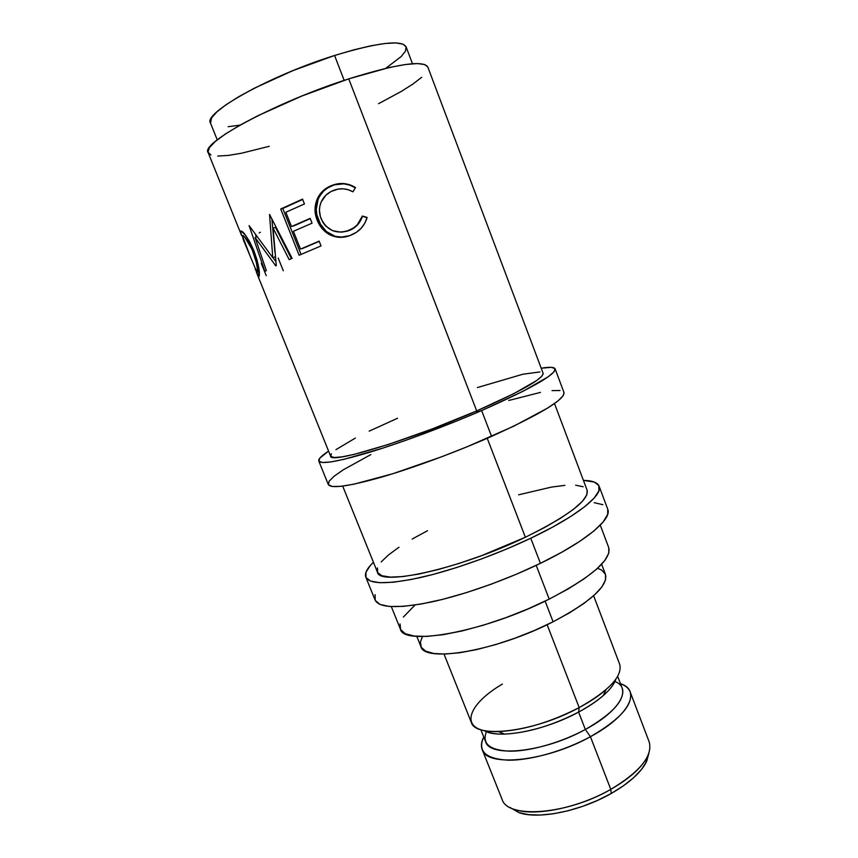 <?xml version="1.0" encoding="UTF-8"?>
<svg xmlns="http://www.w3.org/2000/svg" width="858" height="858" viewBox="0 0 858 858"><rect width="100%" height="100%" fill="white"/><g stroke="black" fill="none" stroke-linecap="round" stroke-linejoin="round"><path stroke-width="1.29" d="M482.196 749.613L502.037 799.259C507.25 819.036 566.923 814.907 610.789 789.371C578.464 807.946 534.255 816.762 514.5 809.384L518.8 812.558C537.891 819.722 580.265 811.314 611.239 793.468L610.789 789.371L590.422 736.69C545.988 761.625 486.636 767.513 482.196 749.613C480.791 745.956 481.317 741.752 483.762 737.001C477.316 751.072 485.403 758.794 508.022 760.188C530.223 760.585 564.081 751.05 590.422 736.69L585.338 729.472C561.357 742.47 530.662 751.254 510.199 751.2C489.285 750.31 481.456 743.575 486.69 731.005L486.389 731.66M480.845 729.686L485.617 741.655C489.704 757.989 544.358 752.327 585.338 729.472L590.422 736.69L610.789 789.371L611.239 793.468L597.468 800.428L582.796 806.295L567.91 810.81L553.474 813.759L540.132 815.046L528.464 814.639L518.918 812.601L509.856 807.389L518.8 812.558M481.638 410.564C445.592 426.179 402.488 442.235 370.688 451.951C338.213 461.625 320.903 464.65 318.779 461.025C318.179 459.073 321.45 455.78 328.582 451.115L319.82 458.129L318.876 461.207L322.554 462.516L330.984 461.915L344.069 459.298L382.432 448.251L406.156 440.197L457.046 420.86L481.638 410.564L491.57 436.39L481.638 410.564L523.069 391.269L548.509 376.565L554.129 371.664L554.976 368.586L551.286 367.342L541.205 368.221C549.613 366.816 554.247 367.042 555.126 368.876C555.534 374.753 531.038 388.653 481.638 410.564M318.79 461.036L328.282 484.48C330.705 488.856 348.219 486.475 380.813 477.338C412.698 468.103 455.737 452.22 491.57 436.39C540.658 414.092 564.8 399.485 564.006 392.578L555.126 368.876M530.759 538.234C495.731 554.933 452.992 570.13 420.752 577.477C387.73 584.523 369.401 584.405 365.798 577.112C364.468 573.38 367.01 568.425 373.423 562.247L370.324 565.486L365.98 572.189L365.958 577.477L370.517 581.07L379.74 582.711L393.49 582.207L411.336 579.472L432.625 574.56L456.402 567.61L481.531 558.944L506.746 548.991L530.759 538.234L540.422 563.341L530.759 538.234L552.38 527.252L570.613 516.57L584.695 506.692L594.176 498.048L598.873 490.937L598.841 485.574L594.358 482.089L583.419 480.373C592.32 480.577 597.543 482.496 599.099 486.154C603.313 495.012 576.705 516.452 530.759 538.234M365.808 577.144L375.053 599.978C378.946 607.979 397.469 608.708 430.598 602.166C462.923 595.27 505.587 580.244 540.422 563.341C586.111 541.291 612.29 518.983 607.754 509.244L599.099 486.154M487.001 731.895L487.591 731.134L487.001 731.895M444.004 654.075L471.235 722.2C475.246 739.049 534.416 732.174 579.171 707.593L578.614 712.086L585.338 729.472L578.614 712.086C544.133 730.962 497.64 739.542 484.03 730.523C488.577 733.107 495.398 734.298 504.504 734.105C527.563 732.925 552.262 725.589 578.614 712.086L579.171 707.593C550.418 722.275 523.541 730.276 498.519 731.606C458.14 733.107 464.468 706.295 502.38 684.083M603.26 695.602C610.092 689.585 614.307 684.083 615.905 679.107C612.215 689.403 599.785 700.396 578.614 712.086C588.534 706.756 596.75 701.265 603.26 695.602L605.973 689.714C598.905 695.838 589.972 701.79 579.171 707.593L547.125 624.71L579.171 707.593C609.169 690.561 622.683 676.136 619.69 664.317L593.618 595.742M422.501 636.507L420.409 641.977L421.246 647.254L425.707 651.168L433.751 653.496L445.216 654.053L459.727 652.745L476.705 649.581L495.42 644.658L515.014 638.17L534.555 630.415L553.088 621.782L545.12 601.115L553.088 621.782C590.722 601.769 608.183 585.971 605.469 574.388L605.555 579.89L601.973 586.808L594.658 594.798L583.805 603.539L569.755 612.676L553.088 621.782C496.385 651.061 423.906 663.137 420.828 646.374L416.784 636.314M210.521 123.144L211.551 117.921L216.742 112.012L225.826 104.88L238.567 96.804L254.504 88.117L293.136 70.538L334.566 55.491C377.777 42.471 401.619 39.586 406.091 46.836L402.949 44.123L395.924 42.932L385.145 43.468L370.946 45.785L353.85 49.839L334.566 55.491L344.176 80.362L334.566 55.491C269.852 75.579 202.617 113.417 210.5 123.091L217.246 139.865M391.323 606.617L400.321 628.914C403.099 646.567 484.716 631.896 549.206 599.109L536.207 565.358L549.206 599.109C591.709 576.887 611.55 559.727 608.751 547.651L600.278 525.15M342.707 486.121L377.381 572.061C378.882 586.658 459.909 568.961 525.375 537.247L487.237 438.288L525.375 537.247C568.532 515.83 589.124 500.182 587.151 490.283L554.504 403.539M257.336 274.517L330.609 456.134C329.451 464.36 409.234 440.39 476.694 410.907L348.745 78.861C275.911 102.091 199.732 143.415 208.172 152.67L241.591 235.5L240.487 232.143L241.055 230.931L245.506 235.231L249.764 241.859L253.861 250.557L257.003 259.792L258.773 268.104L258.944 276.737L256.22 271.546C257.593 275.557 258.494 277.295 258.944 276.737L259.309 275.375C259.792 270.442 257.968 262.173 253.861 250.557C247.19 236.658 242.739 230.201 240.519 231.177L241.591 235.5M258.612 271.772L259.341 274.85L258.612 271.772M273.069 228.089L276.287 265.626L275.783 265.862L255.062 237.516L266.334 270.624L264.886 271.407L249.088 225.59L272.769 257.657L269.53 214.393L292.095 258.344L289.189 259.652L273.069 228.089L275.493 227.37L273.069 228.089L289.189 259.652L292.095 258.344L269.53 214.393L272.769 257.657L275.354 256.789L272.769 257.657L249.088 225.59L264.886 271.407L266.334 270.624L255.062 237.516L275.783 265.862L276.287 265.626L273.069 228.089M299.131 255.244L280.716 208.987L302.542 199.12L304.451 203.947L285.843 212.258L291.527 226.555L310.156 218.372L312.055 223.177L293.415 231.306L300.493 249.099L319.144 241.13L321.042 245.914L299.131 255.244L321.042 245.914L319.144 241.13L300.493 249.099L293.415 231.306L312.055 223.177L310.156 218.372L291.527 226.555L285.843 212.258L304.451 203.947L302.542 199.12L280.716 208.987L299.131 255.244M354.15 186.733L355.502 187.57L352.96 191.827L348.209 189.715L343.114 188.814L337.988 189.146L331.156 191.441L326.008 195.088L321.171 201.962L319.873 206.017L319.433 210.285L320.399 216.666L323.037 222.587L325.643 225.997L332.614 230.673L340.787 232.153L346.986 231.07L353.442 228.035L357.293 224.775L362.398 216.034L367.117 217.428L364.8 223.241L361.132 228.292L356.392 232.314L349.56 235.66L339.886 237.366L330.427 235.081L325.3 231.757L321.932 228.367L317.117 220.013L315.025 209.727L317.031 199.549L319.433 195.013L322.758 191.055L326.834 187.934L332.883 185.06L337.409 183.88L343.65 183.548L349.828 184.781L354.15 186.733M210.939 154.998L208.022 152.198L209.384 147.683L215.197 141.549L225.439 133.966L239.854 125.225L257.936 115.691L301.791 96.053L348.745 78.861L389.629 67.428L405.405 64.511L417.224 63.567L424.753 64.532L427.831 67.053C423.359 59.931 396.997 63.878 348.745 78.861L476.694 410.907C521.224 391.194 543.371 378.646 543.114 373.284L542.063 375.976L536.818 380.437L513.77 393.672L476.694 410.907L432.003 429.021L388.309 444.487L353.882 454.461L342.02 456.864L334.277 457.496L330.759 456.402L331.402 453.721M476.512 412.29L481.692 410.542M385.735 68.318L401.244 56.499L405.48 51.105L406.113 46.911M228.174 126.705L240.036 125.129M378.55 103.689L401.083 91.549L412.955 84.03L421.686 77.295M217.782 156.059L228.11 155.448L241.398 153.25L269.251 146.3M400.043 623.938L400.632 629.579L405.298 633.697L414.092 636.035L426.812 636.411L443.071 634.695L462.237 630.909L483.472 625.16L505.78 617.696L528.056 608.869L549.206 599.109L568.21 588.92L584.201 578.785L596.535 569.186L604.783 560.531L608.794 553.142L608.74 547.619M415.047 605.019L403.367 617.063M605.426 574.281L601.758 570.141L597.565 568.264M614.939 681.542L614.274 681.263C632.646 687.676 620.677 710.671 585.338 729.472C612.912 713.577 625.214 699.881 622.264 688.373L617.674 676.329M590.422 736.69C629.45 715.819 641.634 690.336 620.484 683.697C625.503 685.531 628.732 688.277 630.18 691.913C633.461 704.482 620.205 719.412 590.422 736.69M614.639 682.131L613.695 681.971L614.639 682.131M645.838 763.03L648.916 753.163L646.589 761.561L641.516 769.433L633.73 777.605L623.509 785.746L611.239 793.468C628.485 783.526 640.014 773.38 645.838 763.03L646.846 757.786C640.797 768.478 628.785 779.01 610.789 789.371C640.175 771.621 652.97 755.791 649.174 741.891L630.18 691.913M333.076 190.573C339.875 187.848 346.503 188.267 352.96 191.827L355.502 187.57C347.747 182.904 339.725 182.25 331.424 185.607C325.193 188.052 320.602 192.235 317.642 198.155C314.35 205.362 314.178 212.645 317.117 220.013C319.551 226.34 323.573 231.156 329.182 234.427C336.229 238.052 343.468 238.299 350.89 235.156C359.116 231.896 364.521 225.986 367.117 217.428L362.398 216.034C360.028 222.887 355.555 227.66 348.981 230.352C336.454 234.556 327.155 230.673 321.117 218.704C318.886 213.084 318.897 207.539 321.128 202.07C323.605 196.664 327.595 192.836 333.076 190.573M341.956 232.089L349.485 230.384C355.866 227.778 360.167 223.069 362.398 216.291L367.01 217.718L366.709 218.822L367.01 217.718L362.398 216.291L357.518 224.925L353.796 228.131L347.554 231.081L341.956 232.089M333.44 185.221L327.531 188.031L323.595 191.098L319.541 196.407L318.093 199.474L316.237 209.567L316.838 214.779L320.452 224.174L326.437 231.553L335.306 236.422L343.05 237.194C338.545 237.548 334.277 236.561 330.255 234.245L329.182 234.427L330.255 234.245C324.753 230.941 320.795 226.126 318.372 219.798L317.117 220.013L318.372 219.798C315.401 212.334 315.54 205.019 318.79 197.876C321.611 192.149 326.008 188.117 331.982 185.768L331.424 185.607L331.982 185.768C340.015 182.539 347.79 183.237 355.319 187.87L349.871 185.124L343.865 183.837L334.834 184.781M293.49 226.04L310.264 218.661L293.49 226.04M302.434 248.53L319.24 241.355L302.434 248.53M301.061 254.397L282.797 208.473L280.716 208.987L302.681 199.474L282.797 208.473L301.061 254.397M257.207 236.797L255.062 237.516L257.207 236.797M275.836 261.486L272.93 257.604L275.836 261.486M291.377 258.666L275.493 227.37L291.377 258.666M274.914 252.231L271.879 219.004L274.914 252.231M256.306 237.098L255.276 234.073L256.306 237.098M241.13 230.941L240.519 231.177L241.13 230.941M257.261 272.093L259.213 271.546L257.143 272.318L255.212 269.273M249.978 255.63L242.331 235.618C244.047 234.899 247.544 240.122 252.81 251.265L253.968 250.847L252.81 251.265C256.231 260.735 257.765 267.374 257.421 271.182L259.105 270.57M266.248 275.686L261.282 263.374M259.213 232.947L260.349 232.271M283.301 270.774L278.196 258.022M243.34 239.811L256.982 272.415L257.303 268.179L256.317 262.344L252.048 249.41L244.777 237.151L242.331 235.618L243.34 239.811M427.509 530.716L412.14 539.071M398.959 547.232L388.481 554.954L381.177 561.947M377.456 567.921L377.638 572.597L381.939 575.739L390.39 577.112L402.831 576.576L418.886 574.066L437.934 569.626L459.148 563.406L481.531 555.684L525.375 537.247L544.691 527.466L561.046 517.932L573.766 509.084L582.432 501.297L586.84 494.862L587.14 490.25M583.183 486.743L575.675 485.22M564.939 485.36L551.49 487.087L518.607 494.809M375.075 594.648L375.236 600.375L379.965 604.407L389.339 606.477L403.206 606.381L421.149 604.021L442.492 599.399L466.28 592.663L491.377 584.126L516.516 574.174L540.422 563.341L561.893 552.166L579.965 541.216L593.865 531.005L603.163 521.954L607.678 514.414L607.732 509.191M602.842 504.686L594.176 502.67M397.554 418.254L369.176 431.156M355.319 438.106L335.961 449.635M539.929 371.932L522.865 374.238L477.402 387.559M370.86 454.59L343.221 469.841L334.223 476.136L329.14 481.177L328.389 484.706L332.25 486.486L340.841 486.336L354.054 484.148L392.589 473.798L441.58 456.81L467.095 446.782L513.781 426.169L547.501 408.151L557.732 401.126L563.17 395.774L563.996 392.546M559.995 390.519L552.026 390.615M540.443 392.406L508.74 400.471M498.519 731.606L504.504 734.105M427.82 67.031L543.114 373.284M406.091 46.836L412.484 63.739M601.64 564.242L605.469 574.388M318.79 197.876L317.621 198.198M242.235 231.596L240.508 232.261"/></g></svg>
